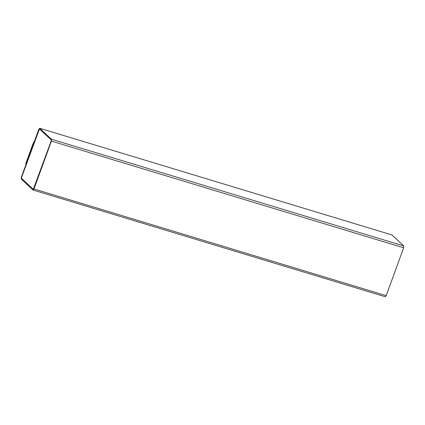 <?xml version="1.0" encoding="UTF-8"?>
<svg xmlns="http://www.w3.org/2000/svg" width="425" height="425" viewBox="0 0 425 425"><rect width="100%" height="100%" fill="white"/><g stroke="black" fill="none" stroke-linecap="round" stroke-linejoin="round"><path stroke-width="0.64" d="M21.356 177.214L38.787 129.333L39.732 128.276L391.887 234.924L39.732 128.276L51.521 139.251L403.75 245.942L391.967 234.967L403.75 245.942L51.521 139.251L51.414 141.095L403.644 247.786L403.75 245.942L403.644 247.786L51.414 141.095L33.984 188.976L386.213 295.667L403.644 247.786L386.213 295.667L33.984 188.976L33.033 190.033L21.25 179.058L21.356 177.214L21.25 179.058L33.033 190.033L33.984 188.976L51.414 141.095L51.521 139.251L39.732 128.276L38.787 129.333L21.356 177.214M39.472 128.998L51.255 139.974L51.202 140.898L33.299 189.306L21.516 178.33L21.569 177.411L38.994 129.529L39.472 128.998L21.569 177.411L21.516 178.33L33.299 189.306L51.202 140.898L51.255 139.974L39.435 128.977M39.031 129.54L21.601 177.422L39.031 129.54M21.547 178.341L21.601 177.422L21.547 178.341L33.336 189.316L21.547 178.341M391.887 234.924L39.732 128.276M385.268 296.724L386.213 295.667L385.342 296.772L33.033 190.033M34.069 142.402L33.644 142.008L25.723 163.774L26.143 164.167L25.723 163.774L33.644 142.008L34.069 142.402M34.117 142.152L33.644 142.008L34.117 142.152"/></g></svg>
